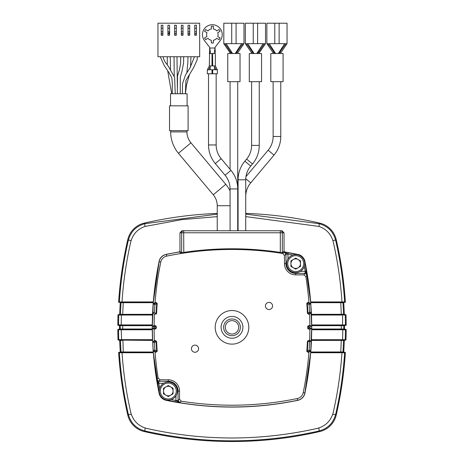 <?xml version="1.0" encoding="UTF-8"?>
<svg xmlns="http://www.w3.org/2000/svg" width="464" height="464" viewBox="0 0 464 464"><rect width="100%" height="100%" fill="white"/><g stroke="black" fill="none" stroke-linecap="round" stroke-linejoin="round"><path stroke-width="0.7" d="M265.425 305.973A3.573 3.573 0 0 0 268.992 309.546A3.573 3.573 0 0 0 272.565 305.973A3.573 3.573 0 0 0 268.992 302.4A3.573 3.573 0 0 0 265.425 305.973M191.435 348.69A3.573 3.573 0 0 0 195.008 352.263A3.573 3.573 0 0 0 198.575 348.69A3.573 3.573 0 0 0 195.008 345.123A3.573 3.573 0 0 0 191.435 348.69M215.203 327.335A16.797 16.797 0 0 0 232 344.131A16.797 16.797 0 0 0 248.797 327.335A16.797 16.797 0 0 0 232 310.532A16.797 16.797 0 0 0 215.203 327.335M309.958 327.335L308.218 326.215L308.218 326.656A321.616 321.616 0 0 1 308.218 327.335A321.616 321.616 0 0 1 308.218 328.007L308.218 328.454L309.958 327.335M304.303 266.475A323.472 323.472 0 0 1 305.202 271.37L307.127 275.071L305.144 273.383L305.144 271.37L306.518 271.138L307.127 275.071L305.863 276.567A323.269 323.269 0 0 1 308.914 302.412L310.799 304.071L311.298 312.527L309.604 314.198A323.269 323.269 0 0 1 309.871 325.479L311.634 326.267L311.634 327.335A325.032 325.032 0 0 1 304.941 392.973A9.39 9.39 0 0 1 297.639 400.27A325.032 325.032 0 0 1 166.361 400.27A9.39 9.39 0 0 1 159.059 392.973A325.032 325.032 0 0 1 159.059 261.696A9.39 9.39 0 0 1 166.361 254.394A325.032 325.032 0 0 1 179.4 251.981L179.962 251.32L179.962 232.777L181.975 230.765L282.025 230.765L284.038 232.777L282.327 232.777L282.327 252.781L284.038 251.32L284.038 232.777M154.129 329.144L155.417 329.005L156.293 328.007A321.105 321.105 0 0 1 156.293 327.335A321.105 321.105 0 0 1 156.293 326.662L155.179 325.595L154.129 325.525L152.366 326.279L152.366 328.384L154.129 329.144A323.269 323.269 0 0 0 154.396 340.518L152.702 342.159L153.195 350.564L155.086 352.193A323.269 323.269 0 0 0 158.137 378.102L156.873 379.593L158.856 381.28L158.798 383.293A323.472 323.472 0 0 0 159.697 388.188M284.038 251.32L284.6 251.981A325.032 325.032 0 0 1 297.639 254.394A9.39 9.39 0 0 1 304.941 261.696A325.032 325.032 0 0 1 311.634 327.335L311.634 328.402L309.871 329.185A323.269 323.269 0 0 1 309.61 340.448L311.338 341.237L310.799 350.593L308.914 352.251A323.269 323.269 0 0 1 303.212 392.614A7.627 7.627 0 0 1 297.285 398.547A323.269 323.269 0 0 1 181.233 401.198L179.736 402.462L175.81 401.853L176.042 395.728M154.129 325.525A323.269 323.269 0 0 1 154.396 314.151L156.38 314.012L156.612 312.962A321.105 321.105 0 0 1 157.186 303.433L156.681 303.282L154.825 304.889L154.205 304.169L153.195 304.1L155.086 302.476A323.269 323.269 0 0 1 160.788 262.05A7.627 7.627 0 0 1 166.715 256.122A323.269 323.269 0 0 1 282.767 253.472L280.21 253.077L280.314 252.41L282.327 252.781A0.673 0.673 49.5 0 0 282.872 253.443L282.802 253.443A0.673 0.65 95.2 0 1 282.257 252.776M280.21 253.077A323.269 323.269 0 0 0 183.79 253.077L181.111 253.443L179.4 251.981M153.195 304.1L152.702 312.504L154.396 314.151M157.482 383.525L156.873 379.593L158.798 383.293L157.482 383.525A324.817 324.817 0 0 0 159.274 392.927L159.43 392.898M181.233 401.198L179.539 399.208L179.539 391.042A11.246 11.246 0 0 0 168.293 379.796L160.126 379.796L158.137 378.102M282.767 253.472L284.461 255.455L284.461 263.627A11.246 11.246 0 0 0 295.707 274.868L303.874 274.868L305.863 276.567M179.539 391.042L178.048 391.042L178.048 400.473L179.736 402.462L176.042 400.531A323.472 323.472 0 0 1 171.141 399.632M284.461 263.627L285.952 263.627L285.952 254.191L284.31 252.213L282.872 253.443M155.086 302.476L156.293 302.592L156.675 303.398L157.186 303.433M156.38 314.012L154.39 312.388L152.702 312.504M154.396 340.518L155.713 340.651L156.084 341.255L154.419 342.873L153.793 342.235L152.702 342.159M156.084 352.124L154.205 350.494L154.825 349.781L156.681 351.381L156.293 352.072L155.086 352.193M154.205 350.494L153.195 350.564M155.179 329.069L153.422 328.315L152.366 328.384M153.422 328.315L154.042 327.021L153.422 326.354L152.366 326.279M308.914 302.412L307.922 302.464L309.807 304.123L310.799 304.071M309.807 304.123L309.175 304.842L307.313 303.207L306.814 303.433A321.105 321.105 0 0 1 307.388 312.962L307.922 313.478L309.587 311.837L310.219 312.469L308.531 314.14L309.604 314.198M310.219 312.469L311.298 312.527M309.871 325.479L308.833 325.531L310.59 326.32L311.634 326.267M309.958 327.677L310.59 328.344L308.514 329.115L309.871 329.185M310.59 328.344L311.634 328.402M309.61 340.448L308.537 340.501L310.259 341.289L311.338 341.237M308.537 340.501L307.388 341.701A321.105 321.105 0 0 1 306.814 351.231L307.313 351.463L309.175 349.827L309.807 350.54L307.922 352.199L308.914 352.251M309.807 350.54L310.799 350.593M156.293 326.662L155.782 326.656L155.782 326.279L154.042 327.021M154.042 327.642L155.782 328.39L155.782 328.007A321.616 321.616 0 0 1 155.782 327.335A321.616 321.616 0 0 1 155.782 326.656M157.186 351.231L156.681 351.381L157.186 351.231A321.105 321.105 0 0 1 156.612 341.701L156.101 341.724L156.084 341.255L156.583 341.411L155.713 340.651M156.612 341.701L156.583 341.411M156.612 312.962L156.101 312.939A321.616 321.616 0 0 1 156.675 303.398M156.061 314.012L156.101 312.939M306.814 351.231L307.325 351.271L307.922 352.199M307.388 341.701L307.899 341.724A321.616 321.616 0 0 1 307.325 351.271M310.259 341.289L309.627 341.933L307.922 341.15L307.899 341.724M308.833 325.531L307.707 326.662A321.105 321.105 0 0 1 307.707 328.007L307.76 328.535L308.218 328.454A0.673 0.673 65.9 0 0 308.85 329.121M307.388 312.962L307.899 312.939L308.531 314.14M306.814 303.433L307.325 303.398A321.616 321.616 0 0 1 307.899 312.939M307.922 302.464L307.325 303.398M308.514 329.115L307.76 328.535M310.59 326.32L309.958 326.992M307.661 302.534L306.808 303.317M307.423 313.293L308.253 314.064M308.548 325.612L307.719 326.389M308.253 340.582L307.429 341.347M306.808 351.347L307.684 352.141M157.186 303.363L156.293 302.592M156.281 326.424L155.417 325.658M155.417 329.005L156.281 328.239M156.293 352.072L157.186 351.3M292.859 255.032A323.472 323.472 0 0 0 287.958 254.133L287.958 258.941M284.6 251.981L288.19 252.81A324.817 324.817 0 0 1 297.598 254.608L297.639 254.394M179.962 251.32L181.673 252.781L183.686 252.41A323.942 323.942 0 0 1 280.314 252.41L280.314 232.777L183.686 232.777L183.79 253.077M284.461 255.455L285.952 254.191L287.958 254.191M288.19 252.81L287.958 254.133L284.31 252.213A0.673 0.673 49.6 0 1 283.765 251.552A0.673 0.673 34.1 0 0 284.31 252.213A0.673 0.673 49.6 0 1 283.765 251.552M179.539 399.208L178.048 400.473L176.042 400.473M154.39 312.388L154.825 304.889M154.825 349.781L154.419 342.873M309.587 311.837L309.175 304.842M309.175 349.827L309.627 341.933M217.245 216.63L181.853 219.629L145.046 226.432C138.098 228.845 133.47 233.531 131.167 240.497L130.761 241.854C126.266 261.644 123.349 281.671 122.02 301.931L153.253 301.931L159.332 260.298L153.306 302.644A0.336 0.336 -175.7 0 1 153.3 302.679L121.487 302.696A0.336 0.319 -85 0 0 121.203 302.348L152.975 302.319A0.336 0.336 -175.7 0 1 153.3 302.656L152.372 325.658A0.336 0.336 -179.7 0 0 152.041 325.322L118.848 325.212A0.336 0.336 0 0 1 118.54 324.881L118.726 315.091L119.573 315.021A0.336 0.307 -88.6 0 1 119.869 314.696L120.118 314.673A0.336 0.336 0 0 0 120.425 314.348L120.994 302.656L120.425 314.348L152.511 314.319L153.19 302.656L152.975 302.284L119.671 302.215A0.336 0.336 0 0 1 119.364 301.878A0.336 0.336 0 0 0 119.671 302.215M284.246 251.807L299.013 254.655L284.542 251.969A325.247 325.247 0 0 1 297.644 254.388A9.39 9.39 0 0 1 304.941 261.69A325.247 325.247 0 0 1 304.941 392.973L310.642 352.727L311.628 329.011A0.336 0.336 -179.7 0 0 311.953 329.347L345.164 329.51A0.336 0.336 0 0 1 345.46 329.84L345.274 339.642L344.421 339.712L342.606 339.7L342.803 329.765L311.733 329.771L311.506 339.694L342.606 339.7L342.374 340.025L311.698 340.077L343.876 340.06A0.336 0.336 0 0 0 343.575 340.385L343.006 352.008L343.575 340.385L311.483 340.414L310.81 352.008L311.025 352.385L344.329 352.454A0.336 0.336 0 0 1 344.636 352.808C343.279 373.566 340.286 394.081 335.663 414.346C333.314 423.069 327.764 428.62 319.012 430.992C260.994 444.071 202.988 444.071 144.988 430.992C136.265 428.643 130.715 423.093 128.337 414.346C123.714 394.081 120.721 373.566 119.364 352.808L120.327 352.727A0.336 0.302 -88.8 0 1 120.327 352.704A0.336 0.302 -95 0 1 120.599 352.373A0.336 0.319 -95 0 0 120.599 352.373L152.975 352.385L121.203 352.315A0.336 0.319 -95 0 0 121.487 351.973L153.19 352.008L152.627 340.396L153.358 352.727L159.442 394.325L153.253 352.739L122.044 352.733C123.383 372.894 126.295 392.817 130.773 412.502L131.324 414.271C133.719 421.097 138.336 425.656 145.174 427.947L146.688 428.4C203.261 441.177 260.142 441.177 317.312 428.4L318.826 427.947C325.682 425.639 330.298 421.08 332.676 414.271L333.227 412.502C337.705 392.817 340.617 372.894 341.956 352.733L310.747 352.739L304.662 394.365C303.618 397.062 301.745 398.941 299.031 399.991L297.662 400.374C254.069 409.306 210.296 409.306 166.338 400.374L164.969 399.991C162.267 398.953 160.393 397.074 159.338 394.365M340.727 352.344L342.797 352.321A0.336 0.319 87.7 0 1 342.49 351.973L310.7 351.985A0.336 0.336 -175.7 0 0 311.025 352.344L340.727 352.344L341.324 340.077M342.571 325.264L311.959 325.322A0.336 0.336 179.7 0 0 311.628 325.658L310.7 302.679L311.489 314.319L343.099 314.302A0.336 0.319 95 0 0 343.389 314.627L311.704 314.708L344.149 314.696A0.336 0.307 88.6 0 1 344.427 315.021L345.274 315.091L345.46 324.875L344.665 324.945A0.336 0.307 91.5 0 1 344.369 325.281L342.571 325.264L342.618 315.033L311.512 315.039L311.733 324.928L344.665 324.945A0.336 0.307 85 0 1 344.387 325.281A0.336 0.319 85 0 0 344.387 325.281L344.091 325.305A0.336 0.336 0 0 0 343.789 325.641L343.789 329.034A0.336 0.336 0 0 1 343.789 329.034L341.307 329.011L341.307 325.658L311.744 325.658L311.744 329.011L311.953 329.347L341.545 329.347L341.307 329.011L311.628 329.011M341.748 302.284L341.98 301.931L343.673 301.942A0.336 0.302 85 0 1 343.401 302.296A0.336 0.319 85 0 0 343.401 302.296L311.025 302.284L342.797 302.348A0.336 0.319 85 0 0 342.513 302.696L310.81 302.656L311.025 302.319A0.336 0.336 175.7 0 0 310.7 302.656L304.668 260.298L310.747 301.931L341.98 301.931C340.651 281.671 337.734 261.644 333.239 241.854L332.833 240.497C330.513 233.52 325.885 228.827 318.954 226.432L245.729 216.595M344.329 302.215A0.336 0.336 0 0 0 344.636 301.855L343.673 301.942A0.336 0.302 85 0 1 343.673 301.96A0.336 0.302 91.2 0 1 343.383 302.296L344.329 302.215A0.336 0.336 0 0 0 344.636 301.855C343.279 281.097 340.286 260.588 335.663 240.323A9.587 0.65 167.1 0 0 332.833 240.497M122.276 352.379L122.044 352.733L120.327 352.727A0.336 0.302 -95 0 1 120.327 352.704A0.336 0.302 -88.8 0 1 120.623 352.367L119.671 352.454A0.336 0.336 0 0 0 119.364 352.808A0.336 0.336 0 0 1 119.671 352.454M118.836 329.51A0.336 0.336 0 0 0 118.54 329.84L119.341 329.747A0.336 0.307 -97.3 0 1 119.341 329.742A0.336 0.307 -87.8 0 1 119.631 329.405L121.429 329.428L121.197 329.765L119.341 329.747A0.336 0.307 -87.8 0 1 119.341 329.742A0.336 0.307 -97.3 0 1 119.602 329.411L119.631 329.405A0.336 0.319 -97.3 0 0 119.602 329.411L118.836 329.51A0.336 0.336 0 0 0 118.54 329.84L118.726 339.642L152.494 339.694L152.267 329.771L121.197 329.765L121.626 340.025L119.033 339.967A0.336 0.336 0 0 1 118.726 339.642A0.336 0.336 0 0 0 119.033 339.967M299.013 254.655C301.728 255.693 303.607 257.572 304.668 260.298M121.429 329.428L152.047 329.347L122.455 329.347L122.693 329.011L120.211 329.034L120.211 325.641L122.693 325.658L122.693 329.011L152.372 329.011L152.627 340.396A0.336 0.336 177.7 0 0 152.302 340.077L121.626 340.025M231.49 406.969A325.247 325.247 0 0 1 166.356 400.275A9.39 9.39 0 0 1 159.059 392.973A325.247 325.247 0 0 1 159.059 261.69A9.39 9.39 0 0 1 166.356 254.388L179.754 251.807M166.356 254.388A325.247 325.247 0 0 1 179.458 251.969L166.332 254.278M310.7 302.679A0.336 0.336 175.7 0 1 310.7 302.656A0.336 0.336 175.7 0 0 310.7 302.679L310.694 302.644A0.336 0.336 175.6 0 1 311.025 302.284L310.642 301.936M304.662 394.365L304.941 392.973A9.39 9.39 0 0 1 297.644 400.275L299.031 399.991M164.969 399.991L166.356 400.275C210.302 409.207 254.063 409.207 297.644 400.275A325.247 325.247 0 0 1 232.51 406.969M120.692 325.687A0.336 0.319 -85 0 0 120.402 325.351L152.041 325.322L152.256 325.658L122.693 325.658L122.45 325.322M119.028 314.766A0.336 0.336 0 0 0 118.726 315.091A0.336 0.336 0 0 1 119.028 314.766L152.296 314.708L119.869 314.696A0.336 0.319 -95 0 0 119.573 315.021L121.382 315.033L121.197 324.928L152.267 324.928L152.488 315.039L121.382 315.033L121.614 314.708M121.487 351.973L120.994 352.008L120.425 340.385L122.919 340.414L123.273 352.344M122.252 302.284L122.02 301.931L120.327 301.942A0.336 0.302 -91.2 0 1 120.327 301.942A0.336 0.302 -85 0 1 120.327 301.942A0.336 0.302 -85 0 0 120.617 302.296A0.336 0.302 -91.2 0 1 120.327 301.96L119.364 301.855C120.721 281.097 123.714 260.588 128.337 240.323C130.691 231.594 136.242 226.043 144.988 223.671L217.245 214.142M245.729 214.107L319.012 223.671C327.735 226.02 333.285 231.571 335.663 240.323M344.967 339.967A0.336 0.336 0 0 0 345.274 339.642A0.336 0.336 0 0 1 344.967 339.967L342.374 340.025M345.152 325.212A0.336 0.336 0 0 0 345.46 324.875A0.336 0.336 0 0 1 345.152 325.212L311.959 325.322L311.628 325.658M342.513 302.696L343.006 302.656A0.336 0.336 176.4 0 1 343.006 302.638L343.575 314.348L343.099 314.302M342.386 314.708L344.427 315.021A0.336 0.307 95 0 0 344.131 314.696L344.972 314.766A0.336 0.336 0 0 1 345.274 315.091A0.336 0.336 0 0 0 344.972 314.766M159.332 260.298C160.376 257.584 162.261 255.705 164.987 254.655M341.324 314.656L340.727 302.319M343.314 328.976A0.336 0.319 97.3 0 0 343.592 329.307L341.545 329.347M122.676 340.077L152.302 340.077L152.517 340.414L120.617 340.106A0.336 0.319 -85 0 1 120.901 340.431M123.273 302.319L122.676 314.656M122.455 329.347L120.408 329.307A0.336 0.319 -97.3 0 0 120.686 328.976M131.324 414.271A9.587 0.824 167.1 0 1 128.337 414.346M145.174 427.947A9.587 0.679 102.9 0 0 144.988 430.992M318.826 427.947A9.587 0.679 77.1 0 1 319.012 430.992M332.676 414.271A9.587 0.824 12.9 0 0 335.663 414.346M344.329 352.454A0.336 0.336 0 0 1 344.636 352.808L341.956 352.733L341.724 352.379M128.337 240.323A9.587 0.65 12.9 0 1 131.167 240.497M144.988 223.671A9.587 0.8 77.1 0 0 145.046 226.432M319.012 223.671A9.587 0.8 102.9 0 1 318.954 226.432M345.164 329.51A0.336 0.336 0 0 1 345.46 329.84L342.803 329.765L342.571 329.428M118.848 325.212A0.336 0.336 0 0 1 118.54 324.881A0.336 0.336 0 0 0 118.54 324.881L121.197 324.928L121.429 325.264M121.487 302.696L120.994 302.656A0.336 0.336 0 0 0 120.686 302.302A0.336 0.336 0 0 1 120.994 302.656M344.091 325.305A0.336 0.336 0 0 0 343.789 325.641L341.307 325.658L341.55 325.322M342.49 351.973L343.006 352.008A0.336 0.336 0 0 0 343.006 352.031A0.336 0.336 0 0 1 343.006 352.008M152.627 340.344A0.336 0.336 177.7 0 0 152.296 340.019L152.598 339.689M119.874 340.037A0.336 0.307 -91.4 0 1 119.579 339.712A0.336 0.307 -85 0 0 119.874 340.037M152.372 325.6A0.336 0.336 -179.7 0 0 152.041 325.264L152.372 324.928M119.631 325.281A0.336 0.307 -91.5 0 1 119.335 324.945L119.335 324.945A0.336 0.307 -85 0 0 119.631 325.281M153.3 302.679A0.336 0.336 -175.7 0 0 152.975 302.284L153.358 301.936M152.598 315.044L152.296 314.708A0.336 0.336 -177.7 0 0 152.621 314.389M120.924 314.302A0.336 0.319 -87.6 0 1 120.611 314.627L120.611 314.627A0.336 0.319 -95 0 0 120.901 314.302M152.372 329.771L152.047 329.434A0.336 0.336 179.7 0 0 152.372 329.098M153.358 352.727L152.975 352.385A0.336 0.336 175.6 0 0 153.306 352.019M311.379 314.389A0.336 0.336 177.7 0 0 311.704 314.708L311.402 315.044M311.628 324.928L311.959 325.264A0.336 0.336 179.7 0 0 311.628 325.6M311.628 329.098A0.336 0.336 -179.7 0 0 311.953 329.434L311.628 329.771M344.369 329.405A0.336 0.307 87.8 0 1 344.659 329.742A0.336 0.307 97.3 0 1 344.659 329.747A0.336 0.307 87.8 0 0 344.659 329.742A0.336 0.307 97.3 0 0 344.369 329.405M344.149 340.037A0.336 0.307 -95 0 0 344.421 339.712A0.336 0.307 -88.6 0 1 344.126 340.037A0.336 0.319 85 0 0 344.149 340.037M343.076 340.431A0.336 0.319 92.4 0 1 343.383 340.106L343.389 340.106A0.336 0.319 85 0 0 343.099 340.431M311.402 339.689L311.704 340.019A0.336 0.336 -177.7 0 0 311.373 340.344M343.401 352.373A0.336 0.319 95 0 0 343.377 352.367A0.336 0.302 -85 0 1 343.673 352.704A0.336 0.302 -91.2 0 0 343.377 352.367M310.694 352.019A0.336 0.336 -175.6 0 0 311.025 352.385L310.642 352.727M343.882 314.673A0.336 0.336 0 0 1 343.575 314.348A0.336 0.336 0 0 0 343.882 314.673M343.389 314.627A0.336 0.319 87.6 0 1 343.076 314.302M344.079 329.37A0.336 0.336 0 0 1 343.789 329.04A0.336 0.336 0 0 0 344.079 329.37M343.592 329.307A0.336 0.319 86.6 0 1 343.285 328.97M342.797 352.315A0.336 0.319 95 0 1 342.513 351.973M343.314 352.362A0.336 0.336 0 0 1 343.006 352.031A0.336 0.336 0 0 0 343.314 352.362M343.308 325.687A0.336 0.319 85 0 1 343.598 325.351A0.336 0.319 92.3 0 0 343.285 325.687M343.006 302.638A0.336 0.336 176.4 0 1 343.314 302.302A0.336 0.336 176.4 0 0 343.006 302.638L343.575 314.348M342.49 302.696A0.336 0.319 92.3 0 1 342.797 302.348M121.203 302.348A0.336 0.319 -92.3 0 1 121.51 302.696M119.909 325.305A0.336 0.336 0 0 1 120.211 325.641A0.336 0.336 0 0 0 119.909 325.305M120.402 325.351A0.336 0.319 -92.3 0 1 120.715 325.687M120.211 329.034A0.336 0.336 0 0 1 119.921 329.37A0.336 0.336 0 0 0 120.211 329.034M120.715 328.97A0.336 0.319 -86.6 0 1 120.408 329.307M120.124 340.06A0.336 0.336 0 0 1 120.425 340.385A0.336 0.336 0 0 0 120.124 340.06M120.617 340.106A0.336 0.319 -92.4 0 1 120.924 340.431M120.994 352.008A0.336 0.336 0 0 1 120.686 352.362A0.336 0.336 0 0 0 120.994 352.008L120.425 340.385M121.51 351.973A0.336 0.319 -87.7 0 1 121.203 352.321M153.3 351.985L152.975 352.344A0.336 0.336 175.7 0 0 153.3 351.985A0.336 0.336 175.7 0 1 153.3 352.008M311.373 340.396L311.698 340.077A0.336 0.336 -177.7 0 0 311.373 340.396M152.372 325.658L152.047 329.347A0.336 0.336 179.7 0 0 152.372 329.011L152.372 329.011M311.373 314.337A0.336 0.336 177.7 0 0 311.704 314.656L311.373 314.337M152.296 314.656A0.336 0.336 -177.7 0 0 152.627 314.337L152.296 314.656M217.245 213.423A390.885 390.885 0 0 0 144.31 223.103A22.046 22.046 0 0 0 127.774 239.644A390.885 390.885 0 0 0 118.622 302.174L120.269 302.65A389.209 389.209 0 0 0 119.7 314.354L118.013 314.801A390.885 390.885 0 0 0 117.815 325.177L119.492 325.647A389.209 389.209 0 0 0 119.486 327.335A389.209 389.209 0 0 0 119.492 329.086L117.815 329.556A390.885 390.885 0 0 0 118.013 339.932L119.706 340.39A389.209 389.209 0 0 0 120.269 352.002L118.622 352.489A390.885 390.885 0 0 0 127.774 415.019A22.046 22.046 0 0 0 144.31 431.561A390.885 390.885 0 0 0 319.69 431.561A22.046 22.046 0 0 0 336.226 415.019A390.885 390.885 0 0 0 345.378 352.489L343.731 352.014A389.209 389.209 0 0 0 344.294 340.373L345.987 339.932A390.885 390.885 0 0 0 346.185 329.556L344.508 329.098A389.209 389.209 0 0 0 344.514 327.335A389.209 389.209 0 0 0 344.508 325.635L346.185 325.177A390.885 390.885 0 0 0 345.987 314.801L344.3 314.354A389.209 389.209 0 0 0 343.731 302.65L345.378 302.174A390.885 390.885 0 0 0 336.226 239.644A22.046 22.046 0 0 0 319.69 223.103A390.885 390.885 0 0 0 245.729 213.382M238.084 213.191A390.885 390.885 0 0 0 237.719 213.185M221.102 327.335A10.898 10.898 0 0 1 232 316.436A10.898 10.898 0 0 1 242.898 327.335A10.898 10.898 0 0 1 232 338.233A10.898 10.898 0 0 1 221.102 327.335M223.631 327.335A8.369 8.369 0 0 1 232 318.965A8.369 8.369 0 0 1 240.369 327.335A8.369 8.369 0 0 1 232 335.698A8.369 8.369 0 0 1 223.631 327.335M225.307 327.335A6.693 6.693 0 0 1 232 320.641A6.693 6.693 0 0 1 238.693 327.335A6.693 6.693 0 0 1 232 334.022A6.693 6.693 0 0 1 225.307 327.335M167.608 65.244L168.942 67.315M230.074 190.924A33.298 33.298 0 0 0 225.753 184.312L190.942 142.825A17 17 0 0 1 186.963 131.898L186.963 130.639M217.245 230.765L217.245 205.714A17 17 0 0 0 213.272 194.787L178.454 153.3A33.298 33.298 0 0 1 170.665 131.898L170.665 130.639M194.457 56.73L190.066 67.767L185.478 75.011L182.514 83.717L182.439 93.757M188.1 105.844L169.528 105.844L169.528 130.639L188.1 130.639L188.1 105.844M187.108 105.844L187.108 93.757L170.526 93.757L170.526 105.844M237.719 81.687L237.719 188.952A28.971 28.971 0 0 0 230.944 170.329L221.154 158.665A21.327 21.327 0 0 1 216.166 144.959L216.166 73.776M230.074 230.765L230.074 188.952A21.327 21.327 0 0 0 225.086 175.241L215.302 163.583A28.971 28.971 0 0 1 208.522 144.959L208.522 73.776M214.525 69.751L214.525 66.677M207.42 69.751L209.328 65.929L212.007 65.929L212.007 53.522L215.366 53.522L215.366 65.929L212.68 65.929L212.547 53.522M210.163 69.751L210.163 66.677M230.074 188.952L237.719 188.952L237.719 230.765M212.599 72.297L212.089 72.297M230.074 81.687L230.074 169.296M238.084 230.765L238.084 179.8A28.971 28.971 0 0 1 244.864 161.176L246.61 159.088A21.327 21.327 0 0 0 251.604 145.383L259.248 145.383L259.248 81.687M238.084 179.8L245.729 179.8A21.327 21.327 0 0 1 250.717 166.089L252.468 164.007A28.971 28.971 0 0 0 259.248 145.383M245.729 179.8L245.729 230.765M245.729 196.562A21.327 21.327 0 0 1 250.717 182.857L273.998 155.115A28.971 28.971 0 0 0 280.772 136.491L273.128 136.491L273.128 81.687M245.966 176.627L268.14 150.203A21.327 21.327 0 0 0 273.128 136.491M240.033 53.522L240.033 81.687L227.76 81.687L227.76 53.522L240.033 53.522M241.628 43.662L235.236 53.522M236.077 43.662L231.716 43.662L231.716 23.212L236.077 23.212L236.077 43.662L243.989 43.662L238.084 52.287L237.684 53.522M226.165 43.662L232.563 53.522M225.521 44.463L231.455 53.331M231.716 23.212L223.805 23.212L223.805 43.662L231.716 43.662M230.103 53.522L229.715 52.287L223.805 43.662M242.278 44.463L236.692 52.287L236.217 53.522M236.077 23.212L243.989 23.212L243.989 43.662M209.328 65.929L209.664 48.024L215.029 48.024L215.029 47.351L220.185 40.635A9.889 9.889 0 0 0 212.344 24.72A9.889 9.889 0 0 0 204.502 40.635L209.664 47.351L210.563 53.522M212.007 73.776L207.315 73.776L207.315 69.751L212.007 69.751L212.007 73.776L212.68 73.776L212.68 69.751L217.372 69.751L217.372 73.776L212.68 73.776M212.68 69.751L212.599 73.776M217.738 36.563A5.736 5.736 0 0 0 217.738 32.66L220.11 31.291L219.101 29.545L216.729 30.914A5.736 5.736 0 0 0 213.353 28.965L213.353 26.228L211.34 26.228L211.34 28.965A5.736 5.736 0 0 0 207.959 30.914L205.587 29.545L204.583 31.291L206.956 32.66A5.736 5.736 0 0 0 206.956 36.563L204.583 37.932L205.587 39.672L207.959 38.303A5.736 5.736 0 0 0 211.34 40.252L211.34 42.99L213.353 42.99L213.353 40.252A5.736 5.736 0 0 0 216.729 38.303L219.101 39.672L220.11 37.932L217.738 36.563M212.007 69.751L212.089 73.776M208.655 69.751L210.534 65.929M217.274 69.751L215.366 65.929M216.033 69.751L214.153 65.929M215.296 52.681L215.029 48.024L214.124 53.522M212.147 53.522L209.345 53.522M261.563 53.522L261.563 81.687L249.29 81.687L249.29 53.522L261.563 53.522M263.158 43.662L256.76 53.522M257.607 43.662L253.245 43.662L253.245 23.212L257.607 23.212L257.607 43.662L265.518 43.662L259.608 52.287L259.219 53.522M247.695 43.662L254.086 53.522M247.045 44.463L252.631 52.287L252.979 53.331M253.245 23.212L245.334 23.212L245.334 43.662L253.245 43.662M251.633 53.522L251.239 52.287L245.334 43.662M263.801 44.463L257.74 53.522M257.607 23.212L265.518 23.212L265.518 43.662M283.086 53.522L283.086 81.687L270.814 81.687L270.814 53.522L283.086 53.522M284.681 43.662L278.29 53.522M279.131 43.662L274.769 43.662L274.769 23.212L279.131 23.212L279.131 43.662L287.042 43.662L281.138 52.287L280.737 53.522M269.219 43.662L275.616 53.522M268.575 44.463L274.154 52.287L274.502 53.331M274.769 23.212L266.858 23.212L266.858 43.662L274.769 43.662M273.157 53.522L272.768 52.287L266.858 43.662M285.331 44.463L279.746 52.287L279.27 53.522M279.131 23.212L287.042 23.212L287.042 43.662M199.671 56.73L157.957 56.73L157.957 23.2L199.671 23.2L199.671 56.73M196.417 35.27L196.417 25.213L194.741 25.213L194.741 35.27L196.417 35.27M189.712 35.27L189.712 25.213L188.036 25.213L188.036 35.27L189.712 35.27M183.007 35.27L183.007 25.213L181.331 25.213L181.331 35.27L183.007 35.27M176.303 35.27L176.303 25.213L174.621 25.213L174.621 35.27L176.303 35.27M169.592 35.27L169.592 25.213L167.916 25.213L167.916 35.27L169.592 35.27M162.887 35.27L162.887 25.213L161.211 25.213L161.211 35.27L162.887 35.27M162.887 25.213L161.211 25.213M162.887 28.194L161.211 28.194M162.887 31.83L161.211 31.83M162.887 33.93L161.211 33.93M162.887 33.663L161.211 33.663M169.592 25.213L167.916 25.213M169.592 28.194L167.916 28.194M167.916 33.93L169.053 33.93L169.053 31.83L167.916 31.83M169.053 33.663L167.916 33.663M176.303 25.213L174.621 25.213M176.303 28.194L174.621 28.194M176.303 31.83L174.621 31.83M176.303 33.93L174.621 33.93M176.303 33.663L174.621 33.663M183.007 25.213L181.331 25.213M183.007 28.194L181.331 28.194M183.007 31.83L181.331 31.83M183.007 33.93L181.331 33.93M183.007 33.663L181.331 33.663M189.712 25.213L188.036 25.213M189.712 28.194L188.036 28.194M189.712 31.83L188.036 31.83M189.712 33.93L188.036 33.93M189.712 33.663L188.036 33.663M196.417 25.213L194.741 25.213M196.417 28.194L194.741 28.194M196.417 31.83L194.741 31.83M196.417 33.93L194.741 33.93M196.417 33.663L194.741 33.663M295.707 268.407A4.779 4.779 0 0 1 293.318 259.486A4.779 4.779 0 0 1 300.492 263.627A4.779 4.779 0 0 1 295.707 268.407M295.707 255.647A7.981 7.981 0 0 1 303.688 263.627A7.981 7.981 0 0 1 295.707 271.602A7.981 7.981 0 0 1 287.726 263.627A7.981 7.981 0 0 1 295.707 255.647M295.707 254.574A9.054 9.054 0 0 1 304.761 263.627A9.054 9.054 0 0 1 295.707 272.675A9.054 9.054 0 0 1 286.653 263.627A9.054 9.054 0 0 1 295.707 254.574M300.492 260.867L295.707 258.106L290.928 260.867L290.928 266.382L295.707 269.143L300.492 266.382L300.492 260.867M168.293 386.257A4.779 4.779 0 0 1 170.682 395.183A4.779 4.779 0 0 1 163.508 391.042A4.779 4.779 0 0 1 168.293 386.257M168.293 399.023A7.981 7.981 0 0 1 160.312 391.042A7.981 7.981 0 0 1 168.293 383.061A7.981 7.981 0 0 1 176.274 391.042A7.981 7.981 0 0 1 168.293 399.023M168.293 400.096A9.054 9.054 0 0 1 159.239 391.042A9.054 9.054 0 0 1 168.293 381.988A9.054 9.054 0 0 1 177.347 391.042A9.054 9.054 0 0 1 168.293 400.096M163.508 393.803L168.293 396.563L173.072 393.803L173.072 388.281L168.293 385.52L163.508 388.281L163.508 393.803M156.293 328.007L155.782 328.007M305.051 261.667L304.726 261.737A324.817 324.817 0 0 1 306.518 271.138M166.361 254.394L166.715 256.122M303.212 392.614L305.045 392.996M160.788 262.05L158.949 261.667M158.955 392.996L159.274 392.927A9.17 9.17 0 0 0 166.402 400.061L166.361 400.27M297.639 400.27L297.285 398.547M175.81 401.853A324.817 324.817 0 0 1 166.402 400.061L166.437 399.904M168.293 379.796L168.293 381.28A9.756 9.756 0 0 1 178.048 391.042L177.347 391.042M160.126 379.796L158.856 381.28L168.293 381.28L168.293 381.988M295.707 274.868L295.707 273.383A9.756 9.756 0 0 1 285.952 263.627L286.653 263.627M303.874 274.868L305.144 273.383L295.707 273.383L295.707 272.675M154.205 304.169L156.084 302.545M153.793 342.235L155.481 340.593M153.422 326.354L155.179 325.595M156.675 351.271A321.616 321.616 0 0 1 156.101 341.724M307.707 328.007L308.218 328.007M307.707 326.662L308.218 326.656M163.606 383.293L158.856 383.293M300.394 271.37L305.144 271.37M297.563 254.765L297.598 254.608A9.17 9.17 0 0 1 304.726 261.737L304.57 261.771M181.111 253.443A0.673 0.673 130.5 0 0 181.673 252.781L181.673 232.777L179.962 232.777M181.673 232.777L183.686 232.777L183.686 230.765A2.013 2.013 90 0 0 181.673 232.777M280.314 230.765L280.314 232.777L282.327 232.777A2.013 2.013 -90 0 0 280.314 230.765M343.575 340.385A0.336 0.336 0 0 1 343.876 340.06M120.425 314.348A0.336 0.336 0 0 1 120.118 314.673M217.245 205.714L230.074 205.714M213.272 194.787L225.753 184.312M178.454 153.3L190.942 142.825M170.665 131.898L186.963 131.898M225.086 175.241L230.944 170.329M215.302 163.583L221.154 158.665M208.522 144.959L216.166 144.959M246.61 159.088L252.468 164.007M244.864 161.176L250.717 166.089M273.998 155.115L268.14 150.203M250.717 182.857L245.758 178.692M231.101 52.287L229.715 52.287M238.084 52.287L236.692 52.287M225.748 44.793L224.576 44.793M243.217 44.793L242.051 44.793M252.631 52.287L251.239 52.287M259.608 52.287L258.222 52.287M247.271 44.793L246.106 44.793M264.747 44.793L263.575 44.793M274.154 52.287L272.768 52.287M281.138 52.287L279.746 52.287M268.801 44.793L267.629 44.793M286.271 44.793L285.105 44.793M170.526 69.664L170.242 56.73M160.266 56.73L164.21 65.534L168.96 72.581L171.837 77.894L172.324 83.653L172.266 93.757M163.276 56.73L163.345 58.423L165.225 62.159L167.887 65.65M175.218 93.757L174.644 77.447L168.937 67.315M171.697 93.757L167.69 70.772M167.284 64.74L167.289 56.73M177.381 89.198L176.987 56.73M174.232 76.096L174.046 56.73M185.374 93.757L185.931 80.423L193.708 67.425L197.09 60.001L197.455 56.73M189.544 74.327L186.528 84.941L185.391 93.757M190.53 67.036L190.971 56.73M180.299 93.757L180.305 77.175L181.853 71.85L183.587 63.011L183.674 56.73M177.347 93.757L177.515 76.079L179.464 69.612L180.606 63.597L180.716 56.73M186.795 73.138L187.862 62.234L187.949 56.73M251.604 145.383L251.604 81.687M280.772 136.491L280.772 81.687M209.328 53.522L209.392 52.681"/></g></svg>
